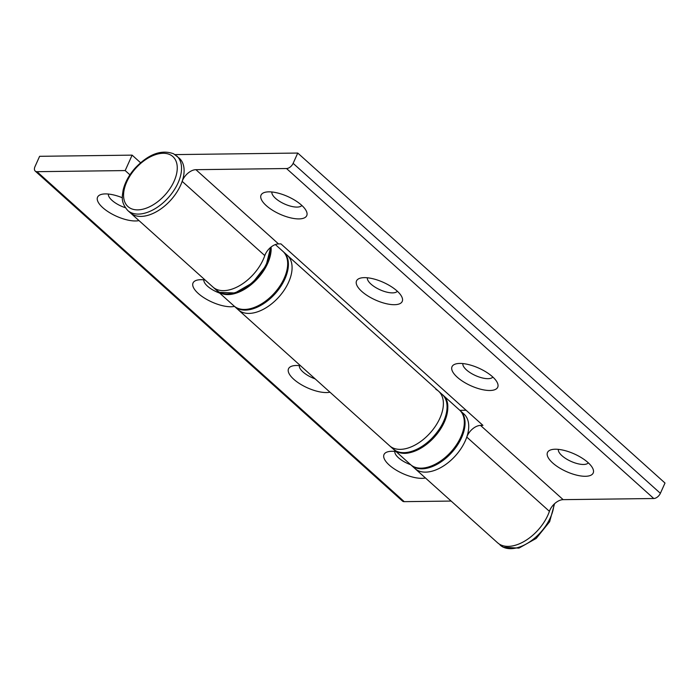 <?xml version="1.0" encoding="UTF-8"?>
<svg xmlns="http://www.w3.org/2000/svg" width="700" height="700" viewBox="0 0 700 700"><rect width="100%" height="100%" fill="white"/><g stroke="black" fill="none" stroke-linecap="round" stroke-linejoin="round"><path stroke-width="1.05" d="M271.898 191.992A16.494 6.361 -155.8 0 0 280.201 201.731A16.494 6.361 -155.8 0 0 297.045 207.086A16.494 6.361 -155.8 0 0 301.866 205.459M268.835 191.844A25.051 9.66 -155.8 0 0 264.784 192.369A25.051 9.66 -155.8 0 0 268.371 207.357A25.051 9.66 -155.8 0 0 298.953 218.907A25.051 9.66 -155.8 0 0 306.303 211.024A25.051 9.66 -155.8 0 0 268.835 191.844M367.386 277.786A16.494 6.361 -155.8 0 0 375.69 287.525A16.494 6.361 -155.8 0 0 392.525 292.88A16.494 6.361 -155.8 0 0 397.346 291.252M364.315 277.637A25.051 9.66 -155.8 0 0 360.273 278.162A25.051 9.66 -155.8 0 0 363.851 293.151A25.051 9.66 -155.8 0 0 394.433 304.701A25.051 9.66 -155.8 0 0 401.791 296.817A25.051 9.66 -155.8 0 0 364.315 277.637M462.866 363.58A16.494 6.361 -155.8 0 0 471.17 373.319A16.494 6.361 -155.8 0 0 488.014 378.674A16.494 6.361 -155.8 0 0 492.835 377.046M459.804 363.431A25.051 9.66 -155.8 0 0 455.752 363.956A25.051 9.66 -155.8 0 0 459.34 378.945A25.051 9.66 -155.8 0 0 489.921 390.495A25.051 9.66 -155.8 0 0 497.28 382.611A25.051 9.66 -155.8 0 0 459.804 363.431M558.355 449.374A16.494 6.361 -155.8 0 0 566.659 459.113A16.494 6.361 -155.8 0 0 583.494 464.468A16.494 6.361 -155.8 0 0 588.315 462.84M555.293 449.225A25.051 9.66 -155.8 0 0 551.241 449.741A25.051 9.66 -155.8 0 0 554.82 464.739A25.051 9.66 -155.8 0 0 585.401 476.289A25.051 9.66 -155.8 0 0 592.76 468.405A25.051 9.66 -155.8 0 0 555.293 449.225M175 154.604L297.754 153.055L665 483.035L660.38 493.316A6.107 3.596 131.9 0 1 653.765 498.514L563.15 499.651A12.224 7.201 -48.1 0 0 549.92 510.046A12.224 7.201 -48.1 0 0 549.413 511.332A36.663 21.604 131.9 0 1 547.881 515.183A36.663 21.604 131.9 0 1 497.569 542.78L414.934 468.536A36.663 21.604 -48.1 0 0 417.664 470.418A36.663 21.604 -48.1 0 0 457.327 453.582A36.663 21.604 -48.1 0 0 463.942 413.998L460.267 410.699A36.663 21.604 -48.1 0 0 459.891 410.375L460.267 410.699A36.663 21.604 -48.1 0 1 453.661 450.284A36.663 21.604 -48.1 0 1 413.998 467.119A36.663 21.604 -48.1 0 1 411.259 465.238L410.891 464.896M265.23 254.249A36.663 21.604 131.9 0 1 215.679 288.934A36.663 21.604 131.9 0 1 212.949 287.053A36.663 21.604 -48.1 0 0 263.261 259.455A36.663 21.604 -48.1 0 0 264.793 255.605A12.224 7.201 131.9 0 1 265.309 254.319A12.224 7.201 131.9 0 1 278.53 243.924L280.954 243.889L482.939 425.381L480.515 425.408A12.224 7.201 -48.1 0 0 467.294 435.803A12.224 7.201 -48.1 0 0 466.778 437.089A36.663 21.604 131.9 0 1 465.246 440.939A36.663 21.604 131.9 0 1 414.934 468.536L411.259 465.238M297.754 153.055L293.134 163.345A6.107 3.596 131.9 0 1 286.519 168.534L195.904 169.68A12.224 7.201 -48.1 0 0 182.674 180.075A12.224 7.201 -48.1 0 0 182.166 181.361A36.663 21.604 131.9 0 1 180.635 185.211A36.663 21.604 131.9 0 1 130.314 212.809A36.663 21.604 -48.1 0 0 133.053 214.69A36.663 21.604 -48.1 0 0 172.716 197.846A36.663 21.604 -48.1 0 0 179.322 158.261L173.609 153.79C161.394 149.301 148.566 154.061 135.144 168.07C128.975 175.061 124.968 182.42 123.121 190.164C122.203 196.945 120.531 202.081 127.75 210.499A36.663 21.604 -48.1 0 0 130.48 212.38A36.663 21.604 -48.1 0 0 170.144 195.536A36.663 21.604 -48.1 0 0 176.75 155.951M459.847 410.331L466.104 410.252M549.85 509.985A36.663 21.604 131.9 0 1 500.299 544.661A36.663 21.604 131.9 0 1 497.569 542.78L503.282 547.26L518.936 548.109L536.226 538.405L549.64 521.727L554.549 503.729M275.363 244.562L282.887 251.318A36.663 21.604 131.9 0 1 279.991 285.871A36.663 21.604 131.9 0 1 244.519 309.444A36.663 21.604 131.9 0 1 233.879 305.856L217.359 291.007A36.663 21.604 131.9 0 1 217 290.684M271.092 247.013A36.663 21.604 131.9 0 1 257.757 278.364A36.663 21.604 131.9 0 1 227.99 294.595A36.663 21.604 131.9 0 1 217.359 291.007M122.351 197.759A25.051 9.66 -155.8 0 0 105.35 193.909A25.051 9.66 -155.8 0 0 101.308 194.425A25.051 9.66 -155.8 0 0 104.886 209.423A25.051 9.66 -155.8 0 0 135.468 220.964A25.051 9.66 -155.8 0 0 138.976 220.588M108.421 194.049A16.494 6.361 -155.8 0 0 125.309 207.681M205.074 279.983A25.051 9.66 -155.8 0 0 200.839 279.703A25.051 9.66 -155.8 0 0 196.787 280.219A25.051 9.66 -155.8 0 0 200.366 295.216A25.051 9.66 -155.8 0 0 230.947 306.757A25.051 9.66 -155.8 0 0 234.456 306.381M203.901 279.842A16.494 6.361 -155.8 0 0 219.678 293.099M300.562 365.776A25.051 9.66 -155.8 0 0 296.319 365.496A25.051 9.66 -155.8 0 0 292.276 366.012A25.051 9.66 -155.8 0 0 295.855 381.01A25.051 9.66 -155.8 0 0 326.436 392.551A25.051 9.66 -155.8 0 0 329.945 392.175M299.39 365.636A16.494 6.361 -155.8 0 0 315.166 378.892M396.043 451.57A25.051 9.66 -155.8 0 0 391.808 451.29A25.051 9.66 -155.8 0 0 387.756 451.806A25.051 9.66 -155.8 0 0 391.335 466.804A25.051 9.66 -155.8 0 0 421.925 478.345A25.051 9.66 -155.8 0 0 425.425 477.969M394.87 451.43A16.494 6.361 -155.8 0 0 410.646 464.686M393.269 449.067L389.594 445.769A36.663 21.604 -48.1 0 0 439.906 418.171A36.663 21.604 -48.1 0 0 438.602 391.23A36.663 21.604 131.9 0 1 431.988 430.815A36.663 21.604 131.9 0 1 392.324 447.65A36.663 21.604 131.9 0 1 389.594 445.769L238.289 309.82A36.663 21.604 -48.1 0 0 241.019 311.701A36.663 21.604 -48.1 0 0 280.683 294.866A36.663 21.604 -48.1 0 0 287.297 255.281A36.663 21.604 131.9 0 1 288.601 282.223A36.663 21.604 131.9 0 1 238.289 309.82L234.614 306.521A36.663 21.604 -48.1 0 0 237.344 308.402A36.663 21.604 -48.1 0 0 277.007 291.559A36.663 21.604 -48.1 0 0 283.623 251.974A36.663 21.604 -48.1 0 0 283.246 251.659L442.277 394.529A36.663 21.604 131.9 0 1 435.662 434.114A36.663 21.604 131.9 0 1 395.999 450.949A36.663 21.604 131.9 0 1 393.269 449.067L396.165 451.062C418.696 465.185 463.461 410.506 442.277 394.529M451.133 501.06L404.241 501.655A6.107 3.596 131.9 0 1 402.465 501.06L35.219 171.08A6.107 3.596 131.9 0 1 35 166.591L39.62 156.31L132.116 155.138L125.186 170.572L36.995 171.684A6.107 3.596 131.9 0 1 35.219 171.08M129.92 174.825L125.186 170.572M132.116 155.138L140.56 162.732M442.636 394.87A36.663 21.604 131.9 0 1 443.004 395.185L459.532 410.034A36.663 21.604 131.9 0 1 456.636 444.588A36.663 21.604 131.9 0 1 421.164 468.16A36.663 21.604 131.9 0 1 410.524 464.581L394.004 449.733A36.663 21.604 131.9 0 1 393.645 449.4M443.004 395.185A36.663 21.604 131.9 0 1 440.108 429.739A36.663 21.604 131.9 0 1 404.635 453.311A36.663 21.604 131.9 0 1 394.004 449.733M435.873 389.349A36.663 21.604 131.9 0 1 438.602 391.23M549.413 511.332L466.778 437.089M264.793 255.605L182.166 181.361M278.53 243.924L195.904 169.68M563.15 499.651L480.515 425.408M660.38 493.316L293.134 163.345M653.765 498.514L286.519 168.534M553.901 504.35A36.663 21.604 131.9 0 1 534.433 538.317A36.663 21.604 131.9 0 1 502.871 546.971A36.663 21.604 131.9 0 1 500.133 545.09M270.419 247.572A36.663 21.604 131.9 0 1 251.947 282.704A36.663 21.604 131.9 0 1 219.354 292.233A36.663 21.604 131.9 0 1 216.624 290.351L219.52 292.346L234.973 292.985L252.586 282.791L266.114 265.51L270.637 247.38M170.371 154.857A33.609 19.801 -48.1 0 0 132.44 172.305A33.609 19.801 -48.1 0 0 130.454 208.303A33.609 19.801 -48.1 0 0 168.394 190.846A33.609 19.801 -48.1 0 0 170.371 154.857M404.241 501.655L36.995 171.684M216.624 290.351L127.75 210.499"/></g></svg>
